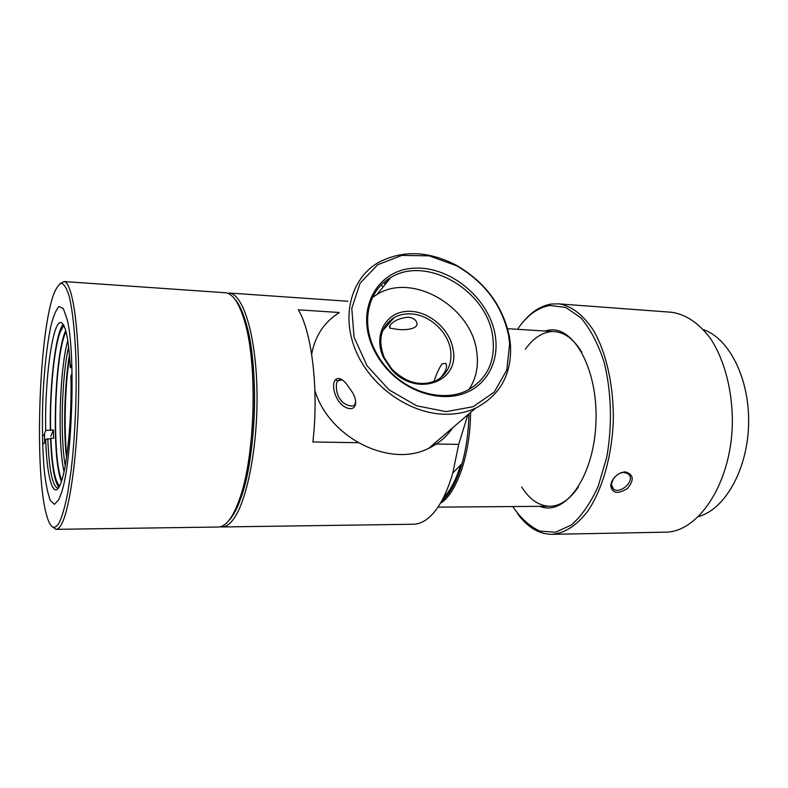 <?xml version="1.0" encoding="UTF-8"?>
<svg xmlns="http://www.w3.org/2000/svg" width="788" height="788" viewBox="0 0 788 788"><rect width="100%" height="100%" fill="white"/><g stroke="black" fill="none" stroke-linecap="round" stroke-linejoin="round"><path stroke-width="1.18" d="M397.142 374.054L391.518 368.695M397.408 329.354L389.843 328.123L390.267 325.02C394.177 320.499 400.166 317.909 408.243 317.229C411.976 317.603 414.577 318.894 416.064 321.11C420.743 328.182 407.849 330.635 397.408 329.354M450.608 350.197C448.057 331.866 429.559 314.796 411.208 313.91C404.904 313.526 399.221 314.737 394.148 317.554C380.673 326.646 377.422 340.12 384.416 357.979L391.646 368.843C405.938 382.938 420.841 386.839 436.355 380.545C447.545 374.192 452.292 364.066 450.608 350.197M433.922 381.628C436.316 374.31 439.014 368.36 442.009 363.79L445.791 363.366C447.673 366.647 445.87 371.552 440.364 378.073M384.514 283.69L388.336 280.538M338.899 312.875C324.144 322.203 315.072 335.983 311.664 354.206M314.914 390.7C329.256 438.246 390.612 468.269 428.79 448.254C438.729 443.506 446.678 436.69 452.627 427.825M509.432 336.643L510.466 344.819C511.914 374.152 500.281 395.281 475.548 408.184C466.132 412.488 455.75 414.498 444.383 414.232C409.13 413.434 370.853 386.416 355.959 351.162C340.889 315.929 351.103 278.666 377.856 262.837C401.949 249.894 428.091 250.692 456.282 265.231C485.122 282.015 502.833 305.823 509.432 336.643M335.461 379.767C338.16 377.245 341.746 378.506 346.218 383.549L352.069 391.853C359.101 403.082 355.23 412.37 345.371 407.189C335.511 402.353 330.645 384.859 335.461 379.767L337.944 380.831C335.107 382.436 336.19 395.024 340.249 399.319C343.558 405.17 353.743 407.918 354.777 404.48L355.743 401.811M470.869 412.203L475.804 408.066M381.274 284.921L383.007 287.078M508.634 335.727L509.649 343.745L506.763 370.124L494.184 392.129L473.135 406.716L446.116 411.631L416.685 405.81L388.976 389.804L367.05 365.78L354.078 337.244L351.783 308.335L360.165 283.079L377.728 264.738L401.831 255.391L429.243 255.854L456.567 265.763C484.827 282.212 502.183 305.537 508.634 335.727M495.15 334.92C489.072 298.376 450.263 266.068 414.38 268.176C378.27 269.466 355.802 307.261 371.975 345.499C376.024 355.132 381.835 363.869 389.42 371.709C410.312 393.232 441.782 401.91 464.644 393.251C487.555 384.623 499.602 360.411 495.15 334.92M492.589 335.629C496.066 360.943 487.447 379.284 466.752 390.641C444.55 401.683 411.178 393.714 389.893 371.365C382.535 363.76 376.9 355.28 372.97 345.932C361.288 318.697 369.513 289.482 390.73 277.603C426.367 255.076 486.403 290.181 492.589 335.629M372.488 297.49L376.989 294.476C412.045 272.106 470.8 306.187 476.602 350.759C478.897 365.396 476.326 378.329 468.89 389.558M453.09 349.498C449.879 328.044 426.643 309.251 405.85 311.457C384.889 313.171 373.216 336.19 383.529 357.673L391.134 369.109C415.335 397.979 460.222 382.426 453.09 349.498M342.189 379.895L338.003 380.762M220.098 526.817L221.586 526.975C224.826 527.034 228.087 525.291 231.367 521.715C245.856 506.477 257.804 449.849 257.016 393.114C256.336 336.309 243.443 294.091 229.219 293.018L347.932 301.262M222.167 526.965L413.04 524.247C417.64 524.286 422.23 522.631 426.81 519.292C437.429 511.304 446.097 495.849 452.824 472.938L458.695 444.383L433.784 443.969M358.087 442.708L312.866 441.96C318.933 390.7 312.028 332.428 298.356 309.832L339.195 312.491M384.406 327.217L385.588 327.375M467.855 414.774L458.695 444.383M441.398 501.552C449.84 494.263 456.725 481.616 462.024 463.59C466.309 448.372 468.614 431.794 468.939 413.848M246.211 323.592C259.272 366.538 256.277 458.252 240.488 499.129C237.04 508.634 233.346 515.579 229.406 519.952C242.231 506.113 253.244 459.542 254.445 408.558C255.706 357.575 246.949 312.058 234.854 299.204C239.158 303.941 242.94 312.068 246.211 323.592L244.792 322.046C239.404 303.528 233.031 293.766 225.693 292.772L224.757 292.712M443.358 497.858C450.312 490.757 456.085 479.793 460.675 464.959M441.477 502.705C457.513 491.426 470.456 453.021 470.534 412.479M69.571 356.343C65.069 385.233 63.838 427.746 66.704 456.37M71.787 363.79L70.27 367.661L71.915 367.73M50.806 436.296L53.397 429.913L45.704 430.415L43.704 435.537M45.704 430.415C44.581 380.476 52.52 320.46 60.952 322.568C65.591 324.075 68.694 339.106 70.27 367.661M50.353 430.504C49.378 386.297 55.465 333.097 63.158 324.311M50.609 429.864C49.861 393.064 53.939 349.311 60.016 332.447L63.828 325.454M43.911 443.861L45.674 439.448C46.925 481.123 54.53 504.123 61.819 480.197C67.709 462.28 71.984 414.843 70.91 376.083L72.053 373.197M58.893 487.25C54.451 481.724 51.683 465.609 50.59 438.886L50.846 438.256L53.633 438.295L53.397 429.913M45.674 439.448L47.792 438.847C49.063 469.284 52.303 485.684 57.524 488.038L58.509 487.851M47.792 438.847L50.59 438.886M59.642 485.871C54.943 481.764 52.008 465.895 50.846 438.256M61.425 481.389C51.712 459.562 54.047 360.313 64.793 332.703L65.68 330.428M61.809 480.217C52.067 460.212 54.214 361.544 64.843 334.368L65.995 331.551M64.025 471.648C57.416 442.935 59.533 369.848 67.788 340.465M68.635 346.7C61.799 376.053 60.046 436.729 65.227 465.58M66.517 457.661C63.198 429.263 64.508 383.667 69.462 354.935M58.952 499.405L61.464 492.746C72.338 461.66 75.894 352.6 67.118 319.376L63.345 308.61L59.1 306.542C56.175 309.359 53.397 315.998 50.767 326.459C46.975 345.105 44.364 368.311 42.946 396.088C41.912 424.062 42.375 449.16 44.345 471.372C45.901 484.482 47.92 494.243 50.402 500.656L54.52 504.32L58.952 499.405M59.622 521.952C62.439 515.47 65.128 505.906 67.679 493.249L71.078 470.731C75.116 436.995 76.938 394.217 75.865 357.437C74.811 330.625 72.407 309.182 69.088 295.805C66.744 288.398 64.232 284.222 61.553 283.286C58.844 284.163 56.184 287.916 53.574 294.545C38.839 334.595 34.367 471.51 46.403 514.465C50.156 528.551 54.569 531.043 59.622 521.952M44.463 433.597L44.65 442.009M67.088 372.458C65.177 394.414 64.508 416.419 65.059 438.463M56.293 529.329L218.049 527.024C221.261 527.093 224.491 525.34 227.742 521.764C231.731 517.332 235.464 510.279 238.961 500.626C254.977 459.099 258.031 365.671 244.792 322.046M52.56 526.975L55.958 529.329C57.839 529.428 59.75 527.586 61.72 523.823C70.388 507.777 78.278 447.446 78.702 387.046C79.194 326.587 72.289 282.163 64.045 281.543L60.075 283.65M550.743 331.689C541.317 332.831 532.855 338.692 525.379 349.271M521.695 486.994C529.506 499.375 538.746 505.798 549.413 506.26C559.884 506.27 569.527 499.868 578.343 487.033M581.879 352.354C574.068 339.559 565.144 332.674 555.116 331.679L553.816 331.6M544.518 331.009L549.423 330.024C574.826 326.37 598.998 371.857 595.827 425.185C593.019 478.543 564.366 516.485 539.879 506.339M512.742 506.546C520.661 518.189 529.664 526.364 539.741 531.063L555.471 532.245L571.29 525.054C581.524 516.101 590.478 503.236 598.141 486.442L606.681 457.523C612.473 425.609 611.468 391.124 603.992 361.771C597.954 343.509 590.271 328.872 580.923 317.869L565.853 307.487L550.093 305.488C537.859 307.458 526.995 315.407 517.489 329.305M578.914 305.37L572.068 304.867M522.641 322.509C531.339 311.812 540.952 305.646 551.501 304.01L558.928 303.882C571.733 305.961 583.307 314.914 593.669 330.733C606.563 353.172 614 386.898 613.251 422.063C611.705 457.188 602.091 490.047 587.779 511.107C576.422 525.823 564.297 533.575 551.403 534.353C538.598 533.998 527.31 527.093 517.529 513.638M552.447 534.323L664.53 532.186C697.459 533.062 730.535 485.103 732.318 425.274C732.968 391.853 724.615 359.732 710.284 338.239C698.769 323.07 685.915 314.412 671.711 312.275L669.702 312.127M625.15 471.835C633.71 474.435 634.468 479.981 627.455 488.471C617.9 494.411 612.306 493.495 610.661 485.713C611.518 479.961 614.995 475.607 621.102 472.662L625.15 471.835L620.274 473.125M698.72 516.504C724.911 509.304 747.576 469.687 748.6 424.299C749.812 378.929 729.166 338.239 703.408 329.63M613.419 478.74L611.321 484.423L613.556 489.23C620.688 494.559 636.97 479.439 627.534 473.499L623.81 472.445M382.741 330.635L394.148 317.554M389.833 328.084L389.538 325.986M428.79 448.254L475.548 408.184M456.567 265.763L456.282 265.231M509.649 343.745L510.466 344.819M372.97 345.932L371.975 345.499M376.989 294.476L390.73 277.603M391.646 368.843L391.134 369.109M384.416 357.979L383.529 357.673M340.16 379.58L337.944 380.831M462.024 463.59L452.824 472.938M555.116 331.679L507.63 328.685M550.28 506.26L437.97 507.127M240.488 499.129L238.961 500.626M225.693 292.772L64.045 281.543M671.711 312.275L558.928 303.882M613.556 489.22L611.715 487.053M610.67 485.635L611.321 484.374M620.816 472.78L620.304 473.115"/></g></svg>
